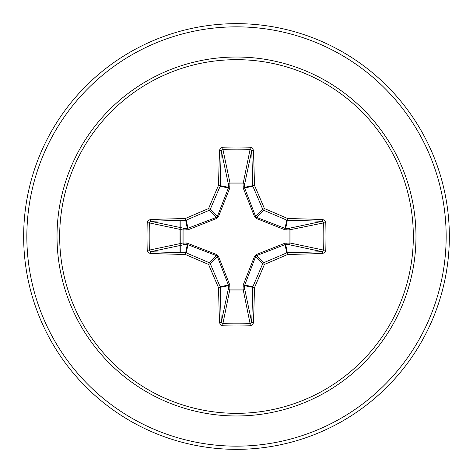 <?xml version="1.0" encoding="UTF-8"?>
<svg xmlns="http://www.w3.org/2000/svg" width="473" height="473" viewBox="0 0 473 473"><rect width="100%" height="100%" fill="white"/><g stroke="black" fill="none" stroke-linecap="round" stroke-linejoin="round"><path stroke-width="0.71" d="M219.578 322.87A1.596 0.644 177.8 0 0 221.299 322.225L228.406 288.577A1.596 0.544 -178.2 0 0 229.925 289.121L222.901 323.65A211.076 80.777 0 0 0 236.5 323.816A211.076 80.777 0 0 0 250.099 323.65L251.701 322.225A211.254 18.412 -90 0 0 252.748 287.318L244.506 285.68L244.594 288.577A1.596 1.472 -11.9 0 1 243.004 290.055L229.996 290.055A1.596 1.472 11.9 0 1 228.406 288.577L228.412 285.065L217.349 256.508L210.249 263.609A210.485 18.346 67.5 0 0 220.134 286.709A1.596 1.59 78.8 0 1 220.252 287.318A211.254 18.412 90 0 0 221.299 322.225L222.901 323.65L222.795 325.791L220.79 325.099L219.578 322.87A212.85 18.553 -90 0 1 218.532 287.702A212.075 18.482 -112.5 0 1 208.575 264.425A212.075 18.482 -157.5 0 1 185.298 254.468A1.596 0.302 -66.5 0 1 186.291 252.866A210.485 18.346 22.5 0 0 209.391 262.752A1.596 1.59 45 0 1 210.249 263.609L208.575 264.425L209.391 262.752L216.492 255.651L187.32 244.506A1.596 0.544 88.2 0 1 186.776 242.986L216.693 254.551L218.449 256.307L229.807 284.994L229.925 289.121L243.075 289.121L243.193 284.994L254.551 256.307L256.307 254.551L284.994 243.193L289.121 243.075A1.596 0.544 -88.2 0 1 288.577 244.594L285.065 244.588L256.508 255.651L255.651 256.508L244.506 285.68A1.596 0.544 -1.8 0 1 242.986 286.224M147.209 250.205L149.35 250.099L182.945 243.004A1.596 1.472 78.1 0 0 184.423 244.594L187.32 244.506L185.682 252.748A1.596 0.384 -88.8 0 0 185.298 254.468A212.85 18.553 180 0 1 150.13 253.422L148.297 252.647L147.209 250.205A212.673 81.386 -90 0 1 147.038 236.5A212.673 81.386 -90 0 1 147.209 222.795L149.35 222.901A211.076 80.777 90 0 0 149.184 236.5A211.076 80.777 90 0 0 149.35 250.099L150.775 251.701A211.254 18.412 0 0 0 185.682 252.748A1.596 1.59 11.2 0 1 186.291 252.866L187.935 244.588A1.596 0.485 110.9 0 1 188.006 243.193M243.193 284.994A1.596 0.485 -159.1 0 0 244.588 285.065L252.866 286.709A1.596 0.302 23.5 0 0 254.468 287.702A1.596 0.384 1.2 0 1 252.748 287.318A1.596 1.59 -78.8 0 1 252.866 286.709A210.485 18.346 -67.5 0 0 262.752 263.609A1.596 1.59 -45 0 1 263.609 262.752A210.485 18.346 -22.5 0 0 286.709 252.866A1.596 1.59 -11.2 0 1 287.318 252.748A211.254 18.412 0 0 0 322.225 251.701L288.577 244.594A1.596 1.472 -78.1 0 0 290.055 243.004L289.121 243.075L289.121 229.925L284.994 229.807L256.307 218.449L254.551 216.693L243.193 188.006L243.075 183.879A1.596 0.544 -178.2 0 1 244.594 184.423L244.588 187.935L255.651 216.492L256.508 217.349L285.065 228.412L288.577 228.406A1.596 1.472 -101.9 0 1 290.055 229.996L290.055 243.004L323.65 250.099L325.791 250.205L325.099 252.21L322.87 253.422A212.85 18.553 180 0 1 287.702 254.468A212.075 18.482 157.5 0 1 264.425 264.425A212.075 18.482 112.5 0 1 254.468 287.702A212.85 18.553 90 0 1 253.422 322.87L252.647 324.703L250.205 325.791A212.673 81.386 180 0 1 236.5 325.962A212.673 81.386 180 0 1 222.795 325.791M147.209 222.795L147.901 220.79L150.13 219.578A212.85 18.553 0 0 1 185.298 218.532A212.075 18.482 -22.5 0 1 208.575 208.575A212.075 18.482 -67.5 0 1 218.532 185.298A212.85 18.553 -90 0 1 219.578 150.13L220.353 148.297L222.795 147.209A212.673 81.386 0 0 1 236.5 147.038A212.673 81.386 0 0 1 250.205 147.209L250.099 149.35L243.075 183.879L229.925 183.879L229.996 182.945L243.004 182.945A1.596 1.472 -168.1 0 1 244.594 184.423L251.701 150.775L250.099 149.35A211.076 80.777 180 0 0 222.901 149.35L221.299 150.775A211.254 18.412 90 0 0 220.252 185.682A1.596 1.59 101.2 0 1 220.134 186.291A210.485 18.346 112.5 0 0 210.249 209.391A1.596 1.59 135 0 1 209.391 210.249A210.485 18.346 157.5 0 0 186.291 220.134A1.596 1.59 168.8 0 1 185.682 220.252A211.254 18.412 180 0 0 150.775 221.299L149.35 222.901L182.945 229.996A1.596 1.472 101.9 0 1 184.423 228.406A1.596 0.544 -88.2 0 0 183.879 229.925L183.879 243.075L186.776 242.986M150.13 219.578A1.596 0.644 87.8 0 0 150.775 221.299L184.423 228.406L187.32 228.494L216.492 217.349L217.349 216.492L228.412 187.935L228.406 184.423A1.596 0.544 -1.8 0 1 229.925 183.879L229.807 188.006L218.449 216.693L216.693 218.449L188.006 229.807L182.945 229.996L182.945 243.004L183.879 243.075A1.596 0.544 88.2 0 0 184.423 244.594L150.775 251.701A1.596 0.644 -87.8 0 0 150.13 253.422M236.5 59.669A176.831 176.831 0 0 1 413.331 236.5A176.831 176.831 0 0 1 236.5 413.331A176.831 176.831 0 0 1 59.669 236.5A176.831 176.831 0 0 1 236.5 59.669M250.205 147.209L252.21 147.901L253.422 150.13A1.596 0.644 177.8 0 0 251.701 150.775A211.254 18.412 -90 0 1 252.748 185.682A1.596 1.59 -101.2 0 0 252.866 186.291L244.588 187.935A1.596 0.485 159.1 0 0 243.193 188.006M322.87 253.422A1.596 0.644 87.8 0 0 322.225 251.701L323.65 250.099A211.076 80.777 -90 0 0 323.65 222.901L322.225 221.299A211.254 18.412 180 0 0 287.318 220.252A1.596 1.59 -168.8 0 1 286.709 220.134A210.485 18.346 -157.5 0 0 263.609 210.249L264.425 208.575A212.075 18.482 22.5 0 1 287.702 218.532A212.85 18.553 0 0 1 322.87 219.578L324.703 220.353L325.791 222.795A212.673 81.386 90 0 1 325.791 250.205M236.5 23.65A212.85 212.85 0 0 1 449.35 236.5A212.85 212.85 0 0 1 236.5 449.35A212.85 212.85 0 0 1 23.65 236.5A212.85 212.85 0 0 1 236.5 23.65A212.85 212.85 0 0 0 23.65 236.5A212.85 212.85 0 0 0 236.5 449.35M180.042 220.383L180.03 252.617L180.03 220.383M180.178 220.383L180.266 252.623M218.449 256.307L217.349 256.508L216.492 255.651L216.693 254.551M256.307 218.449L256.508 217.349L263.609 210.249A1.596 1.59 -135 0 1 262.752 209.391A210.485 18.346 -112.5 0 0 252.866 186.291A1.596 0.302 156.5 0 1 254.468 185.298A1.596 0.384 178.8 0 0 252.748 185.682L244.506 187.32A1.596 0.544 -178.2 0 0 242.986 186.776M219.578 150.13A1.596 0.644 2.2 0 1 221.299 150.775L228.406 184.423A1.596 1.472 168.1 0 1 229.996 182.945L222.901 149.35L222.795 147.209M254.551 256.307L255.651 256.508L262.752 263.609L264.425 264.425L263.609 262.752L256.508 255.651L256.307 254.551M253.422 322.87A1.596 0.644 2.2 0 1 251.701 322.225L244.594 288.577A1.596 0.544 -1.8 0 1 243.075 289.121L250.099 323.65L250.205 325.791M284.994 243.193A1.596 0.485 -110.9 0 1 285.065 244.588L286.709 252.866A1.596 0.302 66.5 0 1 287.702 254.468A1.596 0.384 88.8 0 0 287.318 252.748L285.68 244.506A1.596 0.544 -88.2 0 0 286.224 242.986M229.807 284.994A1.596 0.485 159.1 0 1 228.412 285.065L220.134 286.709A1.596 0.302 156.5 0 1 218.532 287.702A1.596 0.384 178.8 0 0 220.252 287.318L228.494 285.68A1.596 0.544 -178.2 0 0 230.014 286.224M325.791 222.795L323.65 222.901L289.121 229.925A1.596 0.544 88.2 0 0 288.577 228.406L322.225 221.299A1.596 0.644 -87.8 0 0 322.87 219.578M286.224 230.014A1.596 0.544 88.2 0 0 285.68 228.494L287.318 220.252A1.596 0.384 -88.8 0 0 287.702 218.532A1.596 0.302 -66.5 0 1 286.709 220.134L285.065 228.412A1.596 0.485 110.9 0 1 284.994 229.807M254.551 216.693L255.651 216.492L262.752 209.391L264.425 208.575A212.075 18.482 67.5 0 0 254.468 185.298A212.85 18.553 90 0 0 253.422 150.13M188.006 229.807A1.596 0.485 -110.9 0 1 187.935 228.412L186.291 220.134A1.596 0.302 66.5 0 1 185.298 218.532A1.596 0.384 88.8 0 0 185.682 220.252L187.32 228.494A1.596 0.544 -88.2 0 0 186.776 230.014M218.449 216.693L217.349 216.492L210.249 209.391L208.575 208.575L209.391 210.249L216.492 217.349L216.693 218.449M230.014 186.776A1.596 0.544 -1.8 0 0 228.494 187.32L220.252 185.682A1.596 0.384 1.2 0 0 218.532 185.298A1.596 0.302 23.5 0 1 220.134 186.291L228.412 187.935A1.596 0.485 -159.1 0 1 229.807 188.006M236.5 415.98A179.48 179.48 0 0 1 57.02 236.5A179.48 179.48 0 0 1 236.5 57.02A179.48 179.48 0 0 1 415.98 236.5A179.48 179.48 0 0 1 236.5 415.98M236.5 26.843A209.657 209.657 0 0 1 446.157 236.5A209.657 209.657 0 0 1 236.5 446.157A209.657 209.657 0 0 1 26.843 236.5A209.657 209.657 0 0 1 236.5 26.843"/></g></svg>
